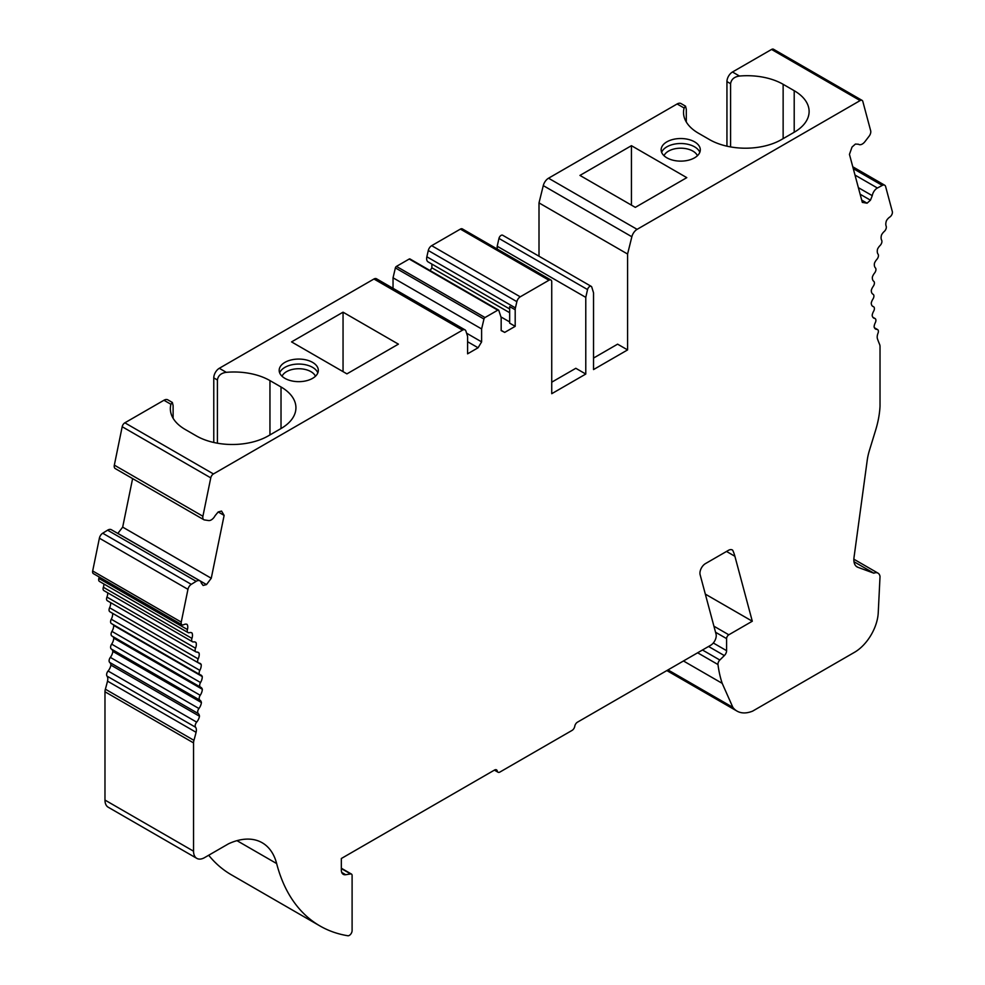 <?xml version="1.0" encoding="UTF-8"?>
<svg xmlns="http://www.w3.org/2000/svg" width="985" height="985" viewBox="0 0 985 985"><rect width="100%" height="100%" fill="white"/><g stroke="black" fill="none" stroke-linecap="round" stroke-linejoin="round"><path stroke-width="1.48" d="M631.434 205.139L631.434 145.681L686.791 177.645L635.313 207.367L579.956 175.416L631.434 145.681M346.917 373.869L291.56 341.906L343.051 312.183L398.408 344.147L346.917 373.869M551.735 382.192L575.819 368.291L585.779 374.041L585.779 297.372L497.203 246.238L498.964 238.432A3.127 1.81 -60 0 1 502.645 235.23L591.222 286.364A3.127 1.81 -60 0 1 591.776 287.115L593.536 292.816L593.536 369.572L627.58 349.909L617.607 344.159L593.536 358.06M208.697 855.251A234.873 135.598 -60 0 0 231.376 874.815L319.953 925.949A234.873 135.598 -60 0 0 347.84 935.75A3.915 2.265 -60 0 0 350.66 934.236A3.915 2.265 -60 0 0 352.101 930.603L352.101 875.505A3.127 1.81 120 0 0 351.448 874.064A3.127 1.81 120 0 0 350.635 873.941L345.71 874.717A9.394 5.43 -60 0 1 343.285 874.335A9.394 5.43 -60 0 1 341.339 870.026L341.339 858.501L494.544 770.036A3.915 2.265 -60 0 1 496.502 769.851A3.915 2.265 -60 0 1 497.265 771.033A3.915 2.265 -60 0 0 498.016 772.215A3.915 2.265 -60 0 0 499.974 772.018L572.051 730.414A3.915 2.265 -60 0 0 574.76 726.29A3.915 2.265 -60 0 1 577.481 722.165L710.702 645.249A7.831 4.519 120 0 0 716.046 634.118L700.126 574.723A7.831 4.519 -60 0 1 705.482 563.592L728.408 550.356A7.831 4.519 -60 0 1 732.323 549.962A7.831 4.519 -60 0 1 732.717 550.258L731.867 549.753M515.192 309.758L515.192 326.343L509.664 323.142L509.664 306.569L515.192 309.758A7.154 4.125 -60 0 1 515.426 307.911L426.85 256.777A7.154 4.125 120 0 0 428.106 261.899L509.664 308.982M426.85 256.777L428.29 250.51L516.866 301.656A5.011 2.893 -60 0 1 520.252 296.817L548.965 280.232A3.915 2.265 -60 0 1 550.923 280.036A3.915 2.265 -60 0 1 551.735 281.833L551.735 393.704L585.779 374.041M627.58 349.909L627.58 254.031L539.004 202.885L543.277 185.611A7.831 4.519 -60 0 1 548.534 178.211L677.126 103.967A7.831 4.519 -60 0 1 681.041 103.573L685.523 106.171L684.119 108.005A50.888 29.378 0 0 0 683.528 112.438A50.888 29.378 0 0 0 698.439 133.209L709.508 139.599A50.888 29.378 0 0 0 781.474 139.599L794.205 132.249A50.888 29.378 0 0 0 809.116 111.477A50.888 29.378 0 0 0 794.205 90.706L783.137 84.304A50.888 29.378 0 0 0 739.476 76.042C734.293 76.756 731.326 79.305 730.587 83.7L726.942 81.595A7.831 4.519 -60 0 1 732.483 72.003L771.563 49.447A3.915 2.265 120 0 1 773.52 49.25L862.097 100.384A3.915 2.265 -60 0 1 862.811 101.406L870.666 130.734A5.048 2.918 -60 0 1 869.115 136.201L864.978 141.594A7.154 4.125 -60 0 1 858.711 144.389A7.154 4.125 -60 0 1 858.489 144.241L855.411 144.056L852.025 147.06L849.452 154.374L862.318 202.381L867.071 203.193L861.715 200.103M627.58 254.031L631.853 236.757A7.831 4.519 -60 0 1 637.098 229.345L860.139 100.581A3.915 2.265 -60 0 1 862.097 100.384M666.882 157.822A19.577 11.303 180 0 1 661.144 149.831A19.577 11.303 180 0 1 680.721 138.528A19.577 11.303 180 0 1 700.298 149.831A19.577 11.303 180 0 1 688.207 160.272A19.577 11.303 180 0 1 666.882 157.822M319.953 925.949A234.873 135.598 -60 0 1 276.65 863.562A78.295 45.199 -60 0 0 262.207 842.766A78.295 45.199 -60 0 0 228.52 843.8L204.634 857.59A15.662 9.037 -60 0 1 196.803 858.366L108.227 807.232A15.662 9.037 -60 0 1 104.976 800.066L104.976 691.765A7.831 4.519 120 0 1 105.37 689.192A172.24 99.448 -60 0 0 107.513 681.152A7.831 4.519 -60 0 0 107.008 676.116A3.915 2.265 120 0 1 108.091 671.007A7.831 4.519 -60 0 0 110.911 665.109A7.831 4.519 -60 0 0 109.717 662.449A3.915 2.265 120 0 1 110.357 657.389A7.831 4.519 -60 0 0 112.832 651.405A7.831 4.519 -60 0 0 111.379 649.053A3.915 2.265 120 0 1 111.65 644.141A7.831 4.519 -60 0 0 113.755 638.132A7.831 4.519 -60 0 0 112.721 636.495M113.177 624.576A7.831 4.519 -60 0 1 113.681 625.401A7.831 4.519 -60 0 1 111.945 631.385A3.915 2.265 120 0 0 111.896 636.002A3.915 2.265 120 0 0 112.056 636.088L200.324 687.05M112.598 613.323A7.831 4.519 -60 0 1 111.268 619.233A3.915 2.265 120 0 0 111.379 623.542A3.915 2.265 120 0 0 111.736 623.677M109.594 607.757A3.915 2.265 120 0 0 109.864 611.747L198.441 662.893A3.915 2.265 -60 0 1 198.17 658.891L109.594 607.757A7.831 4.519 -60 0 0 110.628 602.623M106.946 597.07A3.915 2.265 120 0 0 107.365 600.739L195.941 651.885A3.915 2.265 -60 0 1 195.523 648.216L106.946 597.07A7.831 4.519 -60 0 0 107.722 592.822M103.905 583.994A7.831 4.519 -60 0 1 103.351 587.269A3.915 2.265 120 0 0 103.893 590.606L192.469 641.752A3.915 2.265 120 0 0 193.491 641.912A7.831 4.519 -60 0 1 195.547 642.22A7.831 4.519 -60 0 1 196.027 642.577L194.993 641.986M99.14 576.951A7.831 4.519 -60 0 1 98.845 578.417A3.915 2.265 120 0 0 99.485 581.433L188.049 632.579A3.915 2.265 120 0 0 189.317 632.678A7.831 4.519 -60 0 1 191.853 632.887A7.831 4.519 -60 0 1 192.013 632.986L191.681 632.801M181.966 624.773A3.915 2.265 120 0 1 181.252 622.101L187.95 589.325A5.048 2.918 120 0 1 191.275 584.351L196.163 581.322A7.154 4.125 -60 0 1 199.93 580.854L111.354 529.721A7.154 4.125 120 0 0 107.587 530.189L102.699 533.217A5.048 2.918 120 0 0 99.386 538.192L92.676 570.968A3.915 2.265 120 0 0 93.39 573.639L181.966 624.773A3.915 2.265 120 0 0 183.739 624.687A7.831 4.519 -60 0 1 187.076 624.391A7.831 4.519 -60 0 1 187.421 629.55A3.915 2.265 120 0 0 188.049 632.579M132.618 478.599L122.682 527.123L117.818 533.464M114.334 465.129A5.048 2.918 120 0 0 115.257 468.577L203.833 519.723A5.048 2.918 -60 0 1 202.91 516.263L114.334 465.129L122.189 426.727A3.915 2.265 120 0 1 124.861 422.811L163.941 400.255A7.831 4.519 -60 0 1 167.856 399.861L172.338 402.446L170.934 404.281A50.888 29.378 0 0 0 170.343 408.726A50.888 29.378 0 0 0 185.254 429.497L196.323 435.887A50.888 29.378 0 0 0 268.289 435.887L281.021 428.537A50.888 29.378 0 0 0 295.931 407.765A50.888 29.378 0 0 0 281.021 386.982L269.952 380.592A50.888 29.378 0 0 0 226.291 372.33C221.108 373.032 218.153 375.593 217.402 379.976L213.77 377.883A7.831 4.519 -60 0 1 219.298 368.291L373.955 279.001A5.011 2.893 -60 0 1 376.467 278.755L465.043 329.889A5.011 2.893 -60 0 1 465.917 331.071L467.37 335.663A7.154 4.125 -60 0 1 467.592 337.252L467.592 353.824L478.082 347.767L467.592 341.721M213.77 442.474L213.77 377.883M410.252 259.314A1.564 0.899 120 0 0 409.982 258.957A1.564 0.899 120 0 0 409.206 259.03L396.438 266.406A1.564 0.899 120 0 0 395.379 267.908L393.04 277.807L393.04 288.322M431.873 264.066L431.873 267.797L430.149 270.592M428.29 250.51A5.011 2.893 -60 0 1 431.676 245.671L460.389 229.099A3.915 2.265 -60 0 1 462.347 228.902L550.923 280.036M497.203 249.02L497.203 246.238M539.004 202.885L539.004 256.211M726.942 146.186L726.942 81.595M858.378 187.655L872.267 195.67A7.154 4.125 -60 0 1 877.413 188.012L882.301 185.402A5.048 2.918 120 0 1 884.69 185.217A5.048 2.918 120 0 1 885.613 186.534L892.324 211.566A3.915 2.265 120 0 1 889.837 217.02A7.831 4.519 -60 0 0 886.5 220.591A7.831 4.519 -60 0 0 886.155 226.144A3.915 2.265 120 0 1 884.259 231.463A7.831 4.519 -60 0 0 881.563 234.873A7.831 4.519 -60 0 0 881.649 240.205A3.915 2.265 120 0 1 880.085 245.511A7.831 4.519 -60 0 0 877.549 249.106A7.831 4.519 -60 0 0 878.054 254.155A3.915 2.265 -60 0 1 876.847 259.4A7.831 4.519 -60 0 0 874.483 263.155A7.831 4.519 -60 0 0 875.406 267.895A3.915 2.265 -60 0 1 874.569 273.042A7.831 4.519 -60 0 0 872.402 276.908A7.831 4.519 -60 0 0 873.732 281.291A3.915 2.265 -60 0 1 873.264 286.29A7.831 4.519 -60 0 0 871.319 290.255A7.831 4.519 -60 0 0 872.932 294.183A7.831 4.519 -60 0 0 873.055 294.244A3.915 2.265 -60 0 1 873.104 294.281A3.915 2.265 -60 0 1 872.944 299.058A7.831 4.519 -60 0 0 871.245 303.084A7.831 4.519 -60 0 0 872.858 306.433A7.831 4.519 -60 0 0 873.35 306.655A3.915 2.265 -60 0 1 873.596 306.766A3.915 2.265 -60 0 1 873.621 311.248A7.831 4.519 -60 0 0 872.168 315.298A7.831 4.519 -60 0 0 873.732 318.081A7.831 4.519 -60 0 0 874.643 318.401A3.915 2.265 -60 0 1 875.099 318.561A3.915 2.265 -60 0 1 875.283 322.735A7.831 4.519 -60 0 0 874.089 326.774A7.831 4.519 -60 0 0 875.567 329.039A7.831 4.519 -60 0 0 876.909 329.409A3.915 2.265 -60 0 1 877.586 329.581A3.915 2.265 -60 0 1 877.992 333.262A7.831 4.519 -60 0 0 877.487 338.902A172.24 99.448 -60 0 0 879.63 344.454A7.831 4.519 -60 0 1 880.024 346.572L880.024 406.239A78.295 45.199 -60 0 1 875.603 430.273L869.459 450.293A46.972 27.124 -60 0 0 867.219 460.315L854.007 557.51A15.662 9.037 120 0 0 857.085 566.917A15.662 9.037 120 0 0 857.898 567.298L873.843 573.184A10.182 5.873 -60 0 1 878.004 573.147A10.182 5.873 -60 0 1 880.024 576.484L878.226 612.99A33.589 19.392 -60 0 1 854.524 652.292L752.651 711.108A39.141 22.606 120 0 1 737.014 711.096L666.833 670.576M196.803 858.366A15.662 9.037 -60 0 1 193.552 851.2L193.552 742.899A7.831 4.519 -60 0 1 193.947 740.338L105.37 689.192M202.91 516.263L210.765 477.86A3.915 2.265 -60 0 1 213.437 473.945L462.531 330.135A5.011 2.893 -60 0 1 465.043 329.889M284.899 378.351A19.577 11.303 180 0 1 279.174 370.36A19.577 11.303 180 0 1 298.738 359.069A19.577 11.303 180 0 1 318.315 370.36A19.577 11.303 180 0 1 306.236 380.801A19.577 11.303 180 0 1 284.899 378.351M509.664 312.701L431.873 267.797M509.664 321.935L500.922 316.899M515.192 326.343L504.714 332.388L501.168 330.357M732.717 550.258A67.325 38.871 -60 0 1 734.896 556.279L752.294 621.227L728.814 634.796A3.127 1.81 120 0 0 726.598 638.625L726.598 650.679A4.703 2.709 -60 0 1 724.357 655.591L719.826 660.024A3.915 2.265 120 0 0 717.979 664.543A148.747 85.88 120 0 0 722.202 683.344L683.455 660.972M752.294 621.227L705.322 594.115M853.983 561.721L873.843 573.184M173.114 418.28L173.114 405.549L172.338 402.459M217.402 443.201L217.402 379.976M730.587 146.925L730.587 83.7M686.299 121.992L686.299 109.261L685.523 106.171M504.714 332.388L501.168 330.591L501.168 317.65L498.829 310.447A1.564 0.899 -60 0 0 498.558 310.09A1.564 0.899 -60 0 0 497.782 310.164L485.002 317.539A1.564 0.899 -60 0 0 483.955 319.041L481.616 328.941L481.616 341.881L478.082 347.767M481.616 341.881L466.594 333.201M516.866 301.656L515.426 307.911M481.616 328.941L393.04 277.807M343.051 371.628L343.051 312.183M697.429 155.716A17.225 9.948 0 0 0 680.721 148.193A17.225 9.948 0 0 0 664.013 155.716M699.818 152.33A19.577 11.303 0 0 0 680.721 143.514A19.577 11.303 0 0 0 661.637 152.33M315.446 376.258A17.225 9.948 0 0 0 298.738 368.735A17.225 9.948 0 0 0 282.03 376.258M317.835 372.859A19.577 11.303 0 0 0 298.738 364.056A19.577 11.303 0 0 0 279.654 372.859M722.202 683.344L732.865 707.365L667.99 669.911M732.865 707.365A39.141 22.606 120 0 0 737.014 711.096M218.165 511.966L221.551 511.067L224.124 515.401L218.165 511.966L215.087 515.709A7.154 4.125 -60 0 1 208.598 520.548L204.461 519.932A5.048 2.918 -60 0 1 203.833 519.723M224.124 515.401L211.258 578.257L122.682 527.123M211.258 578.257L206.505 584.573L117.929 533.427M206.505 584.573L203.119 585.472L201.309 583.046A7.154 4.125 -60 0 0 199.93 580.854M192.013 632.986A7.831 4.519 -60 0 1 191.927 638.403A3.915 2.265 120 0 0 192.469 641.752M196.027 642.577A7.831 4.519 -60 0 1 195.523 648.216M197.345 652.095L199.081 653.104A7.831 4.519 -60 0 0 198.317 652.427A7.831 4.519 -60 0 0 196.729 652.07A3.915 2.265 -60 0 1 195.941 651.885M199.081 653.104A7.831 4.519 -60 0 1 198.17 658.891M198.588 662.954L201.174 664.444A7.831 4.519 -60 0 0 200.152 663.422A7.831 4.519 -60 0 0 199.007 663.065A3.915 2.265 -60 0 1 198.441 662.893M201.174 664.444A7.831 4.519 -60 0 1 199.844 670.366L111.268 619.233M113.681 625.401L202.257 676.547A7.831 4.519 -60 0 0 201.026 675.094A7.831 4.519 -60 0 0 200.312 674.811A3.915 2.265 -60 0 1 199.955 674.676A3.915 2.265 -60 0 1 199.844 670.366M202.257 676.547A7.831 4.519 -60 0 1 200.521 682.531L111.945 631.385M113.755 638.132L202.331 689.278A7.831 4.519 -60 0 0 200.94 687.382A7.831 4.519 -60 0 0 200.632 687.222A3.915 2.265 -60 0 1 200.472 687.148A3.915 2.265 -60 0 1 200.521 682.531M202.331 689.278A7.831 4.519 -60 0 1 200.226 695.287L111.65 644.141M112.832 651.405L201.408 702.551A7.831 4.519 -60 0 0 199.955 700.187A3.915 2.265 -60 0 1 200.226 695.287M201.408 702.551A7.831 4.519 -60 0 1 198.933 708.523L110.357 657.389M110.911 665.109L199.487 716.243A7.831 4.519 -60 0 0 198.28 713.596A3.915 2.265 -60 0 1 198.933 708.523M199.487 716.243A7.831 4.519 -60 0 1 196.668 722.14L108.091 671.007M193.947 740.338A172.24 99.448 -60 0 0 196.089 732.298A7.831 4.519 -60 0 0 195.584 727.25A3.915 2.265 -60 0 1 196.668 722.14M872.267 195.67L870.457 200.189L860.139 194.23M870.457 200.189L867.071 203.193M585.779 297.372L587.54 289.565A3.127 1.81 -60 0 1 591.222 286.364M637.098 229.345L548.534 178.211M860.139 100.581L771.563 49.447M739.476 76.042L732.483 72.003M684.119 108.005L677.126 103.967M193.552 851.2L104.976 800.066M193.552 742.899L104.976 691.765M213.437 473.945L124.861 422.811M373.955 279.001L462.531 330.135M226.291 372.33L219.298 368.291M170.934 404.281L163.941 400.255M728.814 634.796L713.928 626.201M726.598 638.625L715.541 632.247M726.598 650.679L713.3 642.996M724.357 655.591L708.572 646.48M719.826 660.024L702.465 650.001M717.979 664.543L697.639 652.796M269.952 434.927L269.952 380.592M783.137 138.639L783.137 84.304M431.676 245.671L520.252 296.817M548.965 280.232L460.389 229.099M497.782 310.164L409.206 259.03M485.002 317.539L396.438 266.406M483.955 319.041L395.379 267.908M794.205 132.249L794.205 90.706M281.021 428.537L281.021 386.982M236.979 840.661L276.65 863.562M856.347 566.412L857.898 567.298M734.896 556.279L726.511 551.44M350.635 873.941L341.339 868.573M345.71 874.717L341.733 872.427M210.765 477.86L122.189 426.727M196.163 581.322L107.587 530.189M191.275 584.351L102.699 533.217M181.252 622.101L92.676 570.968M187.95 589.325L99.386 538.192M187.421 629.55L98.845 578.417M191.927 638.403L103.351 587.269M199.955 700.187L111.379 649.053M198.28 713.596L109.717 662.449M195.584 727.25L107.008 676.116M196.089 732.298L107.513 681.152M877.413 188.012L855.005 175.071M882.301 185.402L853.281 168.644M876.909 329.409L874.582 328.054M874.643 318.401L873.005 317.453M873.35 306.655L872.414 306.113M631.853 236.757L543.277 185.611M587.54 289.565L498.964 238.432M495.098 769.79L497.265 771.033M878.004 573.147L853.86 559.197M498.558 310.09L409.982 258.957M351.448 874.064L341.339 868.228M199.955 674.676L111.379 623.542M200.472 687.148L111.896 636.002M884.69 185.217L852.788 166.797M877.586 329.581L874.421 327.759M875.099 318.561L872.87 317.281M873.596 306.766L872.328 306.027M494.396 770.135L498.016 772.215"/></g></svg>

